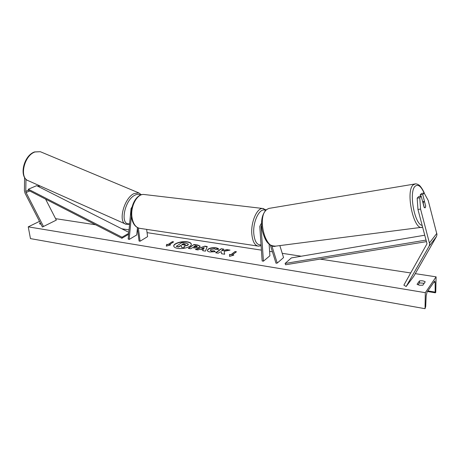 <?xml version="1.0" encoding="UTF-8"?>
<svg xmlns="http://www.w3.org/2000/svg" width="460" height="460" viewBox="0 0 460 460"><rect width="100%" height="100%" fill="white"/><g stroke="black" fill="none" stroke-linecap="round" stroke-linejoin="round"><path stroke-width="0.69" d="M132.112 206.856L131.06 208.552L128.167 238.993L129.168 239.453L136.729 234.939L137.396 228.35M131.387 216.269L129.168 239.453M137.287 227.505L139.07 241.052L140.087 241.218L147.579 236.641L146.654 229.373M140.087 241.218L138.351 227.999M39.025 185.495L39.451 187.088M25.973 179.193L25.771 191.331L26.076 192.55L43.493 226.481L56.327 220.104L45.597 199.123M24.604 177.451L24.403 190.704L25.007 193.142L42.4 227.016L43.493 226.481M425.695 205.7L425.264 207.805L424.172 207.437L421.205 196.224L419.773 197.777L417.168 198.179L417.956 209.461L427.006 243.777L403.868 285.154L406.163 286.505L413.816 276.207L436.459 236.566L437 234.6L428.208 200.456L424.154 193.027L422.751 194.545L425.575 205.718M417.168 198.179L418.611 196.627L421.205 196.224M424.154 193.027L421.578 193.436L420.164 194.954L420.532 196.328M417.956 209.461L420.572 209.081L429.697 244.128L429.157 246.134L406.163 286.505M420.164 194.954L422.751 194.545M420.572 209.081L419.773 197.777M279.847 245.6L283.555 257.594L277.23 263.085L271.82 245.738M261.562 225.296L261.067 226.613L263.419 261.182L262.16 260.981L259.785 226.441L260.958 223.945L261.522 223.698M270.302 244.944L276.006 263.223L277.23 263.085M263.419 261.182L269.888 255.783L269.129 244.07M191.331 244.266C191.038 243.202 189.721 242.477 187.381 242.081C181.918 241.109 173.483 243.639 173.776 246.203M187.352 241.845C181.786 240.844 173.202 243.495 173.754 246.083C173.949 247.175 175.243 247.934 177.629 248.36C183.224 249.406 191.912 246.704 191.32 244.145C191.118 243.024 189.796 242.259 187.352 241.845M425.31 292.675L436.097 276.839L435.752 292.341L435.378 292.807L435.177 292.106L435.137 282.446L434.717 281.008L427.041 292.123L426.167 295.751L425.713 306.509L425.04 308.695L425.31 292.675L28.244 226.849L39.502 221.375M436.097 276.839L415.271 273.654M410.768 272.97L320.085 259.101M301.283 256.226L282.233 253.316M272.446 251.815L269.6 251.384M261.412 250.131L147.068 232.645M137.776 231.225L137.114 231.127M129.03 229.891L121.773 228.781M95.588 224.779L55.585 218.661M215.32 251.706L209.973 251.965C208.294 251.666 207.408 251.154 207.305 250.43L208.179 249.113C210.18 247.877 212.744 247.44 215.867 247.796C217.643 248.118 218.552 248.595 218.609 249.245L215.803 249.59L214.446 248.802L210.795 249.515L210.295 250.251L211.468 250.953L214.222 250.792L215.32 251.706M199.536 247.02L199.519 247.031C197.995 247.94 196.04 248.204 193.643 247.836L192.424 247.641L190.785 248.774L188.33 248.377L194.039 244.467L197.817 245.059L200.14 246.163L199.536 247.02M224.141 251.304L230.017 250.119L226.952 249.636L221.53 250.775L223.755 249.13L221.191 248.733L215.665 252.787L218.241 253.201L219.679 252.143L221.248 251.833L221.542 253.736L224.67 254.236L224.141 251.304L224.647 254.236M40.422 223.169L39.439 223.715L40.98 224.25M417.059 284.291L419.485 280.911C421.849 280.565 423.763 280.864 425.224 281.819L422.838 285.223L419.583 285.257L417.059 284.291M167.975 244.53L166.698 244.329L166.307 246.134L170.533 244.944L169.251 244.737L173.627 241.885L172.356 241.684L167.975 244.53L172.356 241.684M233.818 255.122L229.528 256.41L229.534 254.432L230.954 254.662L235.031 251.562L236.452 251.781L232.386 254.892L233.818 255.122M203.107 249.883L199.605 249.32L197.961 249.929L195.396 249.515L204.844 246.157L207.23 246.531L205.442 251.137L202.756 250.706L203.107 249.883L202.877 250.723M418.065 284.861L419.457 282.911L424.2 283.274M425.04 308.695L30.452 238.608L28.244 226.849M419.457 282.911L419.485 280.911M188.387 244.352L187.772 245.312L184.207 246.221L184.276 247.923L181.441 247.227L181.447 245.761L180.389 245.588L178.624 246.773L176.214 246.382L182.016 242.529L186.105 243.173L188.393 244.225L187.749 245.071L184.178 245.973L184.253 247.675M181.441 247.227L184.276 247.923M181.447 245.996L180.418 245.83L178.652 247.014L176.214 246.382M172.385 241.92L173.339 242.075M169.999 245.094L169.251 244.737M168.004 244.772L166.698 244.329M166.727 244.565L166.393 246.111M229.552 256.404L229.534 254.432M229.552 254.685L230.954 254.662M230.977 254.915L235.031 251.562M236.181 251.988L235.048 251.81M233.277 255.283L232.386 254.892M223.48 249.331L221.191 248.733M221.214 248.975L215.958 252.833M229.333 250.257L226.97 249.883L221.53 250.775M188.634 248.429L194.039 244.467M194.068 244.708L197.846 245.301L200.134 246.29M193.666 246.79L196.995 246.675L197.231 246.353L195.166 245.755L193.689 247.031L197.001 246.934L197.196 246.48M207.328 250.55L208.202 249.36C210.203 248.124 212.767 247.687 215.889 248.043L218.546 249.251M210.323 250.372L211.496 251.2L214.222 250.792M214.245 251.039L215.107 251.758M195.885 249.596L204.844 246.157M204.867 246.405L207.138 246.761M201.589 248.59L203.625 249.159L204.188 247.63L201.589 248.59L203.596 248.912L204.188 247.63M185.213 244.749L185.449 244.45L184.609 244.076L183.034 243.823L181.648 244.749L185.213 244.749M185.414 244.576L183.034 243.823M183.057 244.064L181.959 244.8M425.264 207.805L425.695 206.16L424.528 201.744L423.855 201.445L423.188 203.245L424.361 207.678L425.264 207.805M25.771 191.331L28.301 190.244L121.888 238.274L128.61 234.33M28.301 190.244L28.359 189.221L122.032 237.216L128.702 233.318M122.032 237.216L121.888 238.274M28.359 189.221L36.645 185.667L128.8 232.334M426.518 241.609L285.579 264.77L285.108 263.453L291.358 257.916L424.81 235.198M426.109 240.085L285.108 263.453M37.697 186.196L39.025 185.627M26.076 192.55L29.722 190.975M429.536 242.834L436.845 233.341M429.157 246.134L436.459 236.566M261.067 226.613L261.619 226.199M139.225 228.263C135.004 226.958 132.417 223.198 131.474 216.982C129.881 206.517 136.2 193.97 143.727 194.453C136.971 193.855 130.301 206.552 131.98 217.252C133.153 224.123 135.93 227.849 140.311 228.424L258.555 246.152C254.84 245.686 252.597 241.672 251.827 234.105C250.746 222.301 256.881 208 262.602 208.466L263.551 208.575M265.546 210.49C260.084 206.868 252.626 221.271 253.799 233.766C254.662 241.621 257.077 245.306 261.05 244.806M35.023 151.967C23.989 155.405 18.963 178.284 28.531 180.82C18.44 177.675 23.489 155.497 34.586 151.927L40.331 151.708L35.023 151.967M28.531 180.82L125.982 224.244C117.691 222.433 123.987 198.064 134.05 193.568L138.77 192.867L40.331 151.708M140.507 195.074C139.006 194.017 137.16 194.039 134.97 195.143C124.303 200.025 119.606 226.038 129.616 223.698M435.137 282.446L433.745 282.227M435.177 292.106L427.863 290.91M422.199 225.4C414.512 224.618 408.584 191.59 415.173 186.231C418.059 183.919 421.038 186.185 424.103 193.033M415.437 183.891L413.149 184.937C405.208 191.435 413.862 231.219 422.28 227.223L275.833 246.117C264.885 250.039 256.674 215.55 267.145 209.288L268.927 208.409L414.506 184.046C415.696 183.615 417.139 183.931 418.836 184.989C420.319 185.587 423.769 191.101 424.499 193.654M260.958 223.945L261.522 223.525M143.727 194.453L262.602 208.466L266.139 209.921M261.108 245.663L258.555 246.152M125.982 224.244L129.559 224.348M141.398 194.758L138.77 192.867M427.461 291.502L435.378 292.807M275.833 246.117C267.231 246.249 264.787 239.148 262.217 230.523C260.567 220.777 262.091 213.745 266.794 209.415L268.927 208.409M422.636 201.63L423.855 201.445M422.659 227.113L422.28 227.223"/></g></svg>

